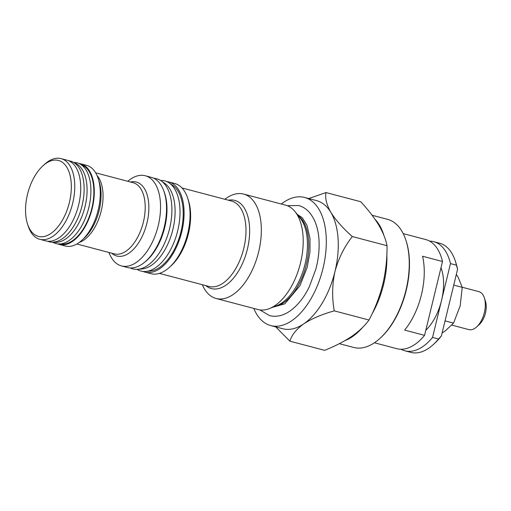<?xml version="1.0" encoding="UTF-8"?>
<svg xmlns="http://www.w3.org/2000/svg" width="511" height="511" viewBox="0 0 511 511"><rect width="100%" height="100%" fill="white"/><g stroke="black" fill="none" stroke-linecap="round" stroke-linejoin="round"><path stroke-width="0.77" d="M281.305 204.01A66.258 35.936 104.8 0 1 283.541 202.375A66.258 35.936 104.8 0 1 304.575 197.457A66.258 35.936 104.8 0 1 325.737 252.632A66.258 35.936 104.8 0 1 291.813 320.678A66.258 35.936 104.8 0 1 270.785 325.596A66.258 35.936 104.8 0 1 253.769 308.414M304.575 197.457L316.539 200.612A66.258 35.936 104.8 0 1 330.841 212.359A66.258 35.936 104.8 0 1 334.973 271.513A66.258 35.936 104.8 0 1 303.777 323.833A66.258 35.936 104.8 0 1 282.743 328.745L270.785 325.596M224.846 199.271A53.987 29.28 104.8 0 1 226.494 198.083A53.987 29.28 104.8 0 1 243.632 194.071L285.496 205.115A53.987 29.28 104.8 0 1 295.058 211.656A53.987 29.28 104.8 0 1 301.151 260.118A53.987 29.28 104.8 0 1 275.097 305.521A53.987 29.28 104.8 0 1 269.508 308.542A53.987 29.28 104.8 0 1 257.966 309.525L216.096 298.481A53.987 29.28 104.8 0 1 202.324 284.697M243.632 194.071A53.987 29.28 104.8 0 1 260.878 239.033A53.987 29.28 104.8 0 1 233.233 294.477A53.987 29.28 104.8 0 1 216.096 298.481M166.714 181.571A46.629 25.288 104.8 0 1 168.783 181.948L174.768 183.526A46.629 25.288 104.8 0 1 187.741 198.338A46.629 25.288 104.8 0 1 169.575 267.208A46.629 25.288 104.8 0 1 165.788 270.236A46.629 25.288 104.8 0 1 150.988 273.698L145.009 272.12A46.629 25.288 104.8 0 1 143.016 271.43M168.783 181.948A46.629 25.288 104.8 0 1 183.679 220.778A46.629 25.288 104.8 0 1 159.809 268.665A46.629 25.288 104.8 0 1 145.009 272.12M127.75 181.284A46.629 25.288 104.8 0 1 130.458 179.208A46.629 25.288 104.8 0 1 145.258 175.746A46.629 25.288 104.8 0 1 160.154 214.569A46.629 25.288 104.8 0 1 136.284 262.456A46.629 25.288 104.8 0 1 121.484 265.918A46.629 25.288 104.8 0 1 108.977 252.466M145.258 175.746L151.243 177.323A46.629 25.288 104.8 0 1 166.132 216.147A46.629 25.288 104.8 0 1 142.262 264.034A46.629 25.288 104.8 0 1 127.463 267.496L121.484 265.918M78.886 163.45A41.717 22.625 104.8 0 1 80.61 163.775L86.589 165.353A41.717 22.625 104.8 0 1 98.201 178.601A41.717 22.625 104.8 0 1 81.952 240.221A41.717 22.625 104.8 0 1 78.56 242.936A41.717 22.625 104.8 0 1 65.319 246.027L59.333 244.45A41.717 22.625 104.8 0 1 57.673 243.881M80.61 163.775A41.717 22.625 104.8 0 1 93.935 198.511A41.717 22.625 104.8 0 1 72.575 241.358A41.717 22.625 104.8 0 1 59.333 244.45M42.796 165.934L44.438 164.427A41.717 22.625 104.8 0 1 47.83 161.719A41.717 22.625 104.8 0 1 61.071 158.621A41.717 22.625 104.8 0 1 74.402 193.362A41.717 22.625 104.8 0 1 53.042 236.203A41.717 22.625 104.8 0 1 39.794 239.301A41.717 22.625 104.8 0 1 28.188 226.047L27.505 223.927A39.264 21.296 104.8 0 1 42.796 165.934A39.264 21.296 104.8 0 1 45.99 163.379A39.264 21.296 104.8 0 1 71.208 182.874A39.264 21.296 104.8 0 1 50.896 233.489A39.264 21.296 104.8 0 1 27.505 223.927M61.071 158.621L67.056 160.199A41.717 22.625 104.8 0 1 80.38 194.934A41.717 22.625 104.8 0 1 59.021 237.781A41.717 22.625 104.8 0 1 45.779 240.879L39.794 239.301M308.727 198.549L326.012 192.564C324.9 198.038 326.51 204.636 330.841 212.359C335.778 220.171 342.938 228.232 352.322 236.555C344.312 246.749 338.531 258.4 334.973 271.513C332.124 284.646 331.895 297.766 334.283 310.867C322.122 314.239 311.953 318.557 303.777 323.833C296.271 329.282 291.66 335.069 289.929 341.188L275.748 326.899M289.929 341.188L324.638 350.342C334.884 346.241 343.884 341.61 351.625 336.449C359.016 331.281 364.803 325.807 368.993 320.02C375.017 308.701 379.628 296.738 382.822 284.129C385.773 271.43 387.172 258.617 387.038 245.708C385.818 239.34 383.039 232.428 378.689 224.981C374.071 217.443 368.086 209.689 360.721 201.717L326.012 192.564M187.741 198.338L188.425 200.459A44.17 23.953 104.8 0 1 171.217 265.701L169.575 267.208M352.322 236.555L387.038 245.708M334.283 310.867L368.993 320.02M440.999 267.681A41.717 22.625 104.8 0 1 441.51 300.525A41.717 22.625 104.8 0 1 425.81 330.24M403.205 233.616L425.676 239.544A56.44 30.609 104.8 0 1 442.5 261.498L422.559 256.241A56.44 30.609 104.8 0 1 421.447 294.687A56.44 30.609 104.8 0 1 404.629 330.093L424.571 335.35A56.44 30.609 104.8 0 1 396.894 348.7L374.422 342.772M438.521 339.029L441.402 335.919A53.987 29.28 104.8 0 1 434.995 343.022L433.354 344.523A56.44 30.609 -75.2 0 0 438.521 339.029L432.542 337.458A56.44 30.609 104.8 0 1 404.865 350.802A56.44 30.609 104.8 0 1 401.007 349.256M455.339 261.159L456.023 263.274A53.987 29.28 104.8 0 1 457.562 269.342L456.451 265.177A56.44 30.609 -75.2 0 0 455.339 261.159A56.44 30.609 -75.2 0 0 439.632 243.223L433.654 241.646A56.44 30.609 104.8 0 1 450.472 263.599L432.542 337.458M441.402 335.919L457.562 269.342M424.571 335.35L442.5 261.498M404.865 350.802L410.85 352.379A56.44 30.609 -75.2 0 0 433.354 344.523M429.534 241.096A56.44 30.609 104.8 0 1 433.654 241.646M450.472 263.599L456.451 265.177M405.945 240.381L406.219 241.224A65.28 35.4 104.8 0 1 409.254 257.736A65.28 35.4 104.8 0 1 380.791 337.643L380.139 338.244A66.258 35.936 -75.2 0 0 409.03 257.135A66.258 35.936 -75.2 0 0 405.945 240.381A66.258 35.936 -75.2 0 0 387.51 219.328L372.078 215.259M375.068 219.385A66.258 35.936 104.8 0 1 383.914 235.43M339.323 343.667L353.721 347.467A66.258 35.936 -75.2 0 0 380.139 338.244M386.859 254.248A66.258 35.936 104.8 0 1 371.887 314.22M362.721 327.283A66.258 35.936 104.8 0 1 345.027 340.582M462.206 287.246L478.89 291.647A19.635 10.648 104.8 0 1 484.351 297.887A19.635 10.648 104.8 0 1 476.706 326.88A19.635 10.648 104.8 0 1 475.109 328.158A19.635 10.648 104.8 0 1 468.881 329.614L451.89 325.13M484.351 297.887L485.45 301.273A15.707 8.515 104.8 0 1 479.331 324.472L476.706 326.88M130.216 267.93A46.629 25.288 -75.2 0 0 137.689 269.31A46.629 25.288 -75.2 0 0 147.622 265.452A46.629 25.288 -75.2 0 0 170.93 221.902A46.629 25.288 -75.2 0 0 161.035 180.785A46.629 25.288 -75.2 0 0 153.849 178.301M137.689 269.31L141.969 268.946A45.153 24.49 -75.2 0 0 151.595 265.203A45.153 24.49 -75.2 0 0 174.954 207A45.153 24.49 -75.2 0 0 164.58 183.219L161.035 180.785M137.05 269.354A46.629 25.288 -75.2 0 0 145.814 271.456A46.629 25.288 -75.2 0 0 155.746 267.592A46.629 25.288 -75.2 0 0 179.866 207.485A46.629 25.288 -75.2 0 0 169.154 182.925A46.629 25.288 -75.2 0 0 160.499 180.434M145.814 271.456L150.093 271.086A45.153 24.49 -75.2 0 0 159.713 267.349A45.153 24.49 -75.2 0 0 182.28 225.172A45.153 24.49 -75.2 0 0 172.699 185.359L169.154 182.925M144.881 262.034A45.153 24.49 -75.2 0 0 163.705 190.667M68.717 160.767A41.717 22.625 104.8 0 1 72.869 162.013A41.717 22.625 104.8 0 1 83.491 198.14A41.717 22.625 104.8 0 1 62.412 238.675A41.717 22.625 104.8 0 1 51.726 242.163A41.717 22.625 104.8 0 1 47.504 241.205M72.869 162.013L76.024 163.603A40.982 22.229 104.8 0 1 86.461 199.092A40.982 22.229 104.8 0 1 65.753 238.912A40.982 22.229 104.8 0 1 55.258 242.342L51.726 242.163M73.712 162.441L74.663 162.485A41.717 22.625 104.8 0 1 79.646 163.801A41.717 22.625 104.8 0 1 90.268 199.929A41.717 22.625 104.8 0 1 69.189 240.464A41.717 22.625 104.8 0 1 58.51 243.951A41.717 22.625 104.8 0 1 53.521 242.636L52.678 242.214M79.646 163.801L82.801 165.392A40.982 22.229 104.8 0 1 93.245 200.88A40.982 22.229 104.8 0 1 72.53 240.7A40.982 22.229 104.8 0 1 62.035 244.13L58.51 243.951M456.323 274.452L458.207 277.345L462.225 287.323L453.742 285.087M462.225 287.323L460.194 305.827L453.538 323.105L445.055 320.87M442.124 332.929L445.177 331.013L453.538 323.105M76.861 243.996L114.355 253.884A36.811 19.961 -75.2 0 0 126.045 251.157A36.811 19.961 -75.2 0 0 144.888 213.349A36.811 19.961 -75.2 0 0 133.128 182.702L95.634 172.814M130.503 182.005A38.248 20.74 104.8 0 1 148.854 208.878A38.248 20.74 104.8 0 1 128.951 253.181A38.248 20.74 104.8 0 1 111.73 253.194M81.952 240.221L84.27 238.094A38.248 20.74 -75.2 0 0 99.166 181.603L98.201 178.601M96.994 175.452A36.811 19.961 104.8 0 1 101.778 208.469A36.811 19.961 104.8 0 1 83.893 240.042A36.811 19.961 104.8 0 1 79.346 242.374M159.438 273.391L208.973 286.454A44.17 23.953 -75.2 0 0 222.994 283.177A44.17 23.953 -75.2 0 0 245.612 237.807A44.17 23.953 -75.2 0 0 231.502 201.027L181.967 187.965M228.366 200.197A45.613 24.732 104.8 0 1 249.624 232.869A45.613 24.732 104.8 0 1 225.907 285.202A45.613 24.732 104.8 0 1 205.837 285.623M269.508 308.542L276.949 305.572A48.845 26.489 -75.2 0 0 282.015 302.838A48.845 26.489 -75.2 0 0 305.584 261.76A48.845 26.489 -75.2 0 0 300.066 217.916L295.058 211.656M298.181 215.559A48.321 26.208 104.8 0 1 307.603 258.406A48.321 26.208 104.8 0 1 283.573 302.787A48.321 26.208 104.8 0 1 274.151 306.689M287.342 205.722L298.609 205.531C302.122 206.476 305.246 208.277 307.986 210.934C315.97 218.976 318.807 231.336 319.088 242.284C319.343 250.958 318.289 259.837 315.913 268.927L309.264 286.907C303.956 297.683 297.485 305.75 289.865 311.11C283.132 315.734 276.368 317.242 269.572 315.632L259.869 309.902M297.198 214.326L302.295 217.737L306.983 225.345L309.992 238.413L309.953 252.14L307.162 267.438L299.976 285.655L284.876 303.815L272.682 307.277"/></g></svg>
